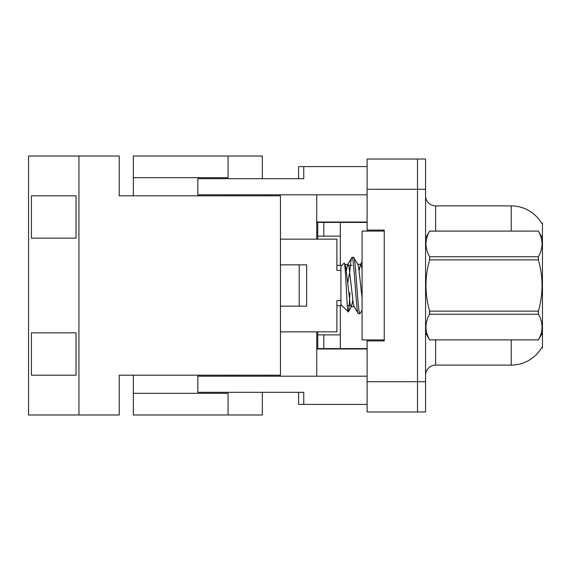 <?xml version="1.0" encoding="UTF-8"?>
<svg xmlns="http://www.w3.org/2000/svg" width="571" height="571" viewBox="0 0 571 571"><rect width="100%" height="100%" fill="white"/><g stroke="black" fill="none" stroke-linecap="round" stroke-linejoin="round"><path stroke-width="0.86" d="M541.536 223.154A35.266 35.266 0 0 0 511.216 205.895A35.266 35.266 0 0 1 541.536 223.154L542.45 223.025L542.45 347.975L541.636 347.675A35.266 35.266 0 0 1 511.216 365.105L435.637 365.105A10.078 10.078 0 0 0 425.566 375.183M316.734 222.019L367.117 222.019M228.065 156.019L228.065 177.681L133.343 177.681L133.343 156.019L262.325 156.019L262.325 178.687L298.597 178.687L298.597 166.596L367.117 166.596M367.117 376.189L197.837 376.189L197.837 392.313L303.765 392.313L303.765 404.404L298.597 404.404L298.597 392.313L262.325 392.313L262.325 414.981L133.343 414.981L133.343 375.183L119.239 375.183L119.239 414.981L78.934 414.981L78.934 156.019L28.55 156.019L28.55 414.981L78.934 414.981M316.734 348.981L367.117 348.981M367.117 381.728L367.117 411.962L417.501 411.962L417.501 381.728L417.501 411.962L425.566 411.962L425.566 381.728L417.501 381.728L417.501 189.272L417.501 381.728L367.117 381.728L367.117 339.916M425.566 381.728L425.566 159.038L367.117 159.038L367.117 231.084M280.461 331.851L336.89 331.851L336.89 300.617L340.923 300.617M367.117 194.811L197.837 194.811L197.837 178.687L303.765 178.687L303.765 166.596M340.923 270.383L336.89 270.383L336.89 239.149L280.461 239.149M198.894 376.189L198.894 375.183M231.084 375.183L231.084 376.189M198.894 194.811L198.894 195.817M231.084 195.817L231.084 194.811M356.011 270.383L355.619 270.383M306.663 264.844L306.663 306.156L280.461 306.156L299.204 306.156L299.204 264.844L280.461 264.844L306.663 264.844M303.765 404.404L367.117 404.404M417.501 159.038L417.501 189.272L417.501 159.038M367.117 230.077L384.247 230.077L384.247 340.923L367.117 340.923M266.357 375.183L266.357 376.189M316.734 331.851L316.734 376.189M316.734 239.149L316.734 194.811M266.357 195.817L266.357 194.811M317.747 239.149L317.747 236.123L340.316 236.123L340.316 265.344L336.89 265.344M367.117 348.581L317.747 348.581L317.747 331.851M340.316 348.581L340.316 305.656L336.89 305.656M323.793 348.581L323.793 334.877L317.747 334.877M340.316 334.877L323.793 334.877M317.747 236.123L317.747 222.419L323.793 222.419L323.793 236.123M317.747 222.419L316.734 222.419M340.316 236.123L340.316 222.419L323.793 222.419M340.316 222.419L367.117 222.419M317.747 348.581L316.734 348.581M340.316 265.344L341.879 265.344M348.653 265.344L352.022 265.344M340.316 305.656L341.879 305.656M347.318 305.656L350.508 305.656M234.11 195.817L234.11 194.811L234.11 195.817M133.343 177.681L133.343 195.817L119.239 195.817L119.239 156.019L78.934 156.019M234.11 376.189L234.11 375.183L234.11 376.189M228.065 414.981L228.065 393.319L133.343 393.319M119.239 195.817L280.461 195.817L280.461 375.183L119.239 375.183M31.426 195.817L76.057 195.817L76.057 238.143L31.426 238.143L31.426 195.817L76.057 195.817M31.426 332.857L76.057 332.857L76.057 375.183L31.426 375.183L31.426 332.857L76.057 332.857M76.057 375.183L31.426 375.183M76.057 238.143L31.426 238.143M511.216 231.084L511.216 205.895A35.266 35.266 0 0 1 541.458 223.025A35.266 35.266 0 0 0 511.216 205.895L435.637 205.895A10.078 10.078 0 0 1 425.566 195.817A10.078 10.078 0 0 0 435.637 205.895L435.637 231.084M542.45 238.143L538.374 231.084L429.635 231.119C424.76 239.627 424.76 248.178 429.635 256.764L429.635 259.855C424.753 276.906 424.753 294.008 429.635 311.145L429.635 314.236C424.76 322.751 424.76 331.301 429.635 339.881L538.374 339.881C543.257 331.373 543.257 322.822 538.374 314.236L429.635 314.236M429.635 256.764L538.374 256.764C543.257 248.249 543.257 239.699 538.374 231.119M538.374 256.764L538.374 259.855L429.635 259.855M429.635 311.145L538.374 311.145C543.257 294.008 543.257 276.906 538.374 259.855M538.374 311.145L538.374 314.236M542.45 332.857L538.374 339.916M425.566 238.143L429.635 231.084L538.374 231.084M425.566 332.857L429.635 339.916M358.381 313.65L359.98 313.65C357.839 315.413 355.719 255.587 353.577 257.35L351.979 257.35C354.113 255.587 356.24 315.413 358.381 313.65L354.02 306.42L353.313 303.886L349.045 267.114L347.982 264.273L347.618 264.58L346.383 270.625M362.078 298.091L358.645 267.114L357.938 264.58L353.577 257.35M349.88 271.061C350.58 262.225 351.279 257.657 351.979 257.35L347.618 264.58M362.078 310.281L359.98 313.65M354.377 306.727L351.179 306.727L350.116 303.886L345.848 267.114L345.141 264.58L344.113 263.117L340.923 266.307L340.923 304.693L348.353 311.88L351.543 306.42L352.778 300.375M344.113 263.117C345.591 260.819 346.918 312.815 348.167 311.944C348.745 311.687 349.316 305.242 349.88 292.616M349.738 271.81L347.739 282.859M429.635 339.881L538.374 339.881M345.141 264.58L347.982 264.273M362.078 268.577L360.779 264.273L357.582 264.273M360.415 264.58L359.18 270.625M384.247 339.916L362.078 339.916L362.078 231.084L384.247 231.084M367.117 189.272L425.566 189.272M435.637 339.916L435.637 365.105M511.216 365.105L511.216 339.916M360.594 264.273L362.078 261.732"/></g></svg>
